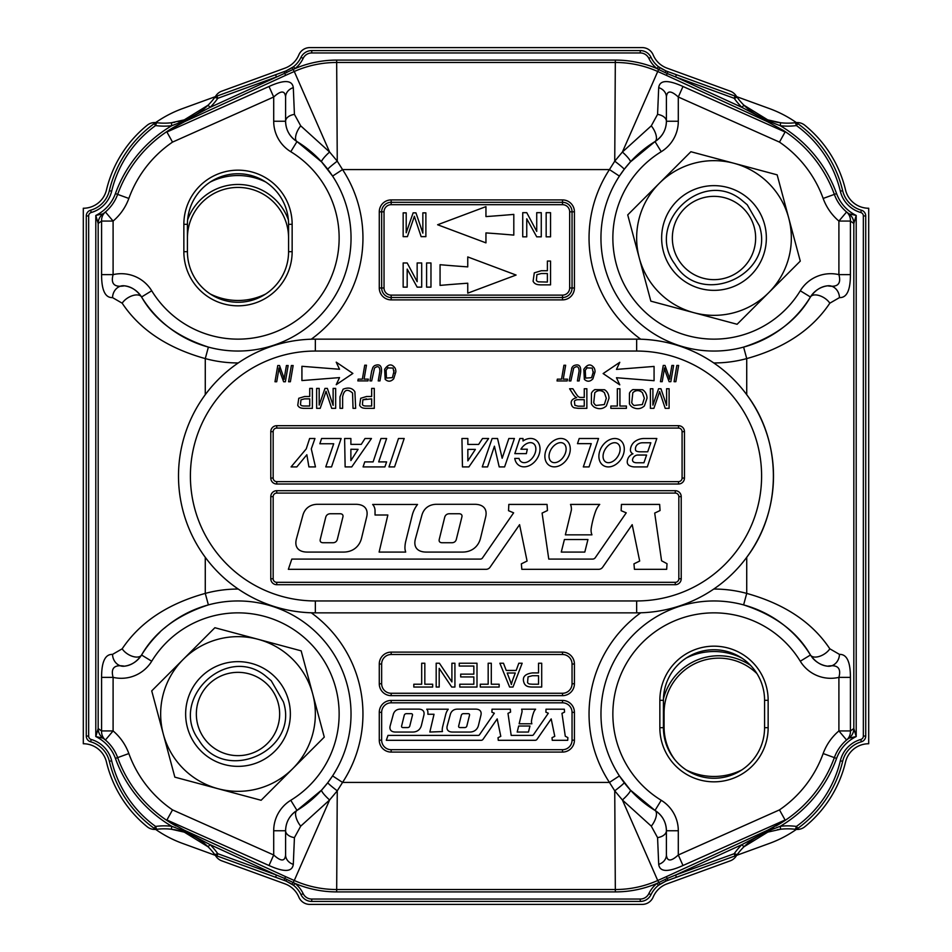 <?xml version="1.0" encoding="UTF-8"?>
<svg xmlns="http://www.w3.org/2000/svg" width="952" height="952" viewBox="0 0 952 952"><rect width="100%" height="100%" fill="white"/><g stroke="black" fill="none" stroke-linecap="round" stroke-linejoin="round"><path stroke-width="1.43" d="M796.348 122.594A116.025 116.025 0 0 0 769.502 108.611L736.705 96.676L769.502 108.611A116.025 116.025 0 0 1 796.348 122.594M215.295 96.676L182.498 108.611A116.025 116.025 0 0 0 155.652 122.594A116.025 116.025 0 0 1 182.498 108.611L215.295 96.676M155.652 829.406A116.025 116.025 0 0 0 182.498 843.389L215.295 855.324L182.498 843.389A116.025 116.025 0 0 1 155.652 829.406M736.705 855.324L769.502 843.389A116.025 116.025 0 0 0 796.348 829.406A116.025 116.025 0 0 1 769.502 843.389L736.705 855.324M288.575 238A50.575 50.575 0 0 0 238 187.425A50.575 50.575 0 0 0 187.425 238A50.575 50.575 0 0 1 238 187.425A50.575 50.575 0 0 1 288.575 238M664.079 727.09L664.079 712.881L664.079 727.09A54.74 54.74 0 0 0 674.873 759.732A54.74 54.74 0 0 1 664.079 727.09L664.079 712.881L664.079 727.09A54.74 54.74 0 0 0 674.873 759.732A54.74 54.74 0 0 1 664.079 727.09L663.425 727.09L664.079 727.09M756.947 673.611A54.74 54.74 0 0 0 664.079 712.881L663.425 712.881L664.079 712.881A54.74 54.74 0 0 1 756.947 673.611A54.74 54.74 0 0 0 664.079 712.881A54.74 54.74 0 0 1 756.947 673.611M797.824 123.641A116.025 116.025 0 0 1 842.651 190.674A26.775 26.775 0 0 0 861.393 210.214L860.751 212.498A29.155 29.155 0 0 1 840.342 191.233A113.645 113.645 0 0 0 796.431 125.569L795.682 123.451A2.38 1.416 -54.4 0 1 797.288 123.26L797.824 123.641L796.431 125.569A65.45 65.45 0 0 1 780.259 125.712L767.586 120.88L741.882 107.35L743.964 105.232A62.475 62.475 0 0 1 736.015 95.676A11.9 11.9 0 0 0 730.22 91.154L666.995 68.127A23.8 23.8 0 0 1 653.167 54.918A11.9 11.9 0 0 0 642.183 47.6L309.817 47.6A11.9 11.9 0 0 0 298.833 54.918A23.8 23.8 0 0 1 285.005 68.127L221.78 91.154A11.9 11.9 0 0 0 215.985 95.676A62.475 62.475 0 0 1 214.771 97.413L214.771 97.413A62.475 62.475 0 0 1 208.036 105.232L210.118 107.35L184.414 120.868L171.741 125.712L171.396 122.749A62.475 62.475 0 0 0 174.692 122.284A62.475 62.475 0 0 1 171.396 122.749L184.283 119.857L208.036 105.232M171.396 122.749A62.475 62.475 0 0 1 156.247 122.653A11.9 11.9 0 0 0 147.239 125.212A119 119 0 0 0 106.457 189.983A23.8 23.8 0 0 1 83.3 208.25L83.3 743.75A23.8 23.8 0 0 1 106.457 762.016A119 119 0 0 0 147.239 826.788A11.9 11.9 0 0 0 156.247 829.347A62.475 62.475 0 0 1 214.771 854.587L215.866 855.515M736.634 854.551A2.38 1.523 70 0 1 735.848 855.634L735.027 855.931L734.218 853.694L737.229 854.587A62.475 62.475 0 0 1 770.942 831.144A62.475 62.475 0 0 0 737.229 854.587A62.475 62.475 0 0 1 743.964 846.768L767.8 832.107L780.604 829.251A62.475 62.475 0 0 0 777.332 829.716A62.475 62.475 0 0 1 795.741 829.347A11.9 11.9 0 0 0 804.761 826.788A119 119 0 0 0 845.543 762.016A23.8 23.8 0 0 1 868.7 743.75L868.7 208.25A23.8 23.8 0 0 1 845.543 189.983A119 119 0 0 0 804.761 125.212A11.9 11.9 0 0 0 795.753 122.653A62.475 62.475 0 0 1 743.964 105.232L767.717 119.857L780.604 122.749L780.259 125.712A130.388 130.388 0 0 1 836.582 193.577L834.345 194.386A41.65 41.65 0 0 0 846.59 211.987L848.946 213.831L856.205 215.45A39.27 39.27 0 0 1 836.582 193.577M714 651.525A62.475 62.475 0 0 0 686.297 657.999A62.475 62.475 0 0 1 741.703 657.999A62.475 62.475 0 0 0 714 651.525M768.145 727.685A54.145 54.145 0 0 1 714 781.83A54.145 54.145 0 0 1 659.855 727.685L663.425 727.685A50.575 50.575 0 0 0 686.297 769.989A62.475 62.475 0 0 0 741.703 769.989A62.475 62.475 0 0 1 686.297 769.989A50.575 50.575 0 0 1 663.425 727.685A50.575 50.575 0 0 0 714 778.26A50.575 50.575 0 0 0 764.575 727.685L764.575 700.315L768.145 700.315L768.145 727.685L764.575 727.685A50.575 50.575 0 0 1 714 778.26A50.575 50.575 0 0 1 663.425 727.685L663.425 700.315A50.575 50.575 0 0 1 714 649.74A50.575 50.575 0 0 1 764.575 700.315M238 300.475A62.475 62.475 0 0 0 265.703 294.001A62.475 62.475 0 0 1 210.297 294.001A62.475 62.475 0 0 0 238 300.475M265.703 182.01A62.475 62.475 0 0 0 210.297 182.01A62.475 62.475 0 0 1 265.703 182.01M215.366 97.449A2.38 1.523 -110 0 1 216.152 96.366L216.973 96.069L217.782 98.306L214.771 97.413A62.475 62.475 0 0 1 181.13 120.833A62.475 62.475 0 0 0 214.771 97.413L214.771 97.413A62.475 62.475 0 0 0 215.985 95.676A11.9 11.9 0 0 1 221.78 91.154L285.005 68.127A23.8 23.8 0 0 0 298.833 54.918A11.9 11.9 0 0 1 309.817 47.6L642.183 47.6A11.9 11.9 0 0 1 653.167 54.918A23.8 23.8 0 0 0 666.995 68.127L730.22 91.154A11.9 11.9 0 0 1 736.015 95.676A62.475 62.475 0 0 0 737.229 97.413L736.134 96.485M216.152 855.634L214.771 854.587A62.475 62.475 0 0 1 215.985 856.324A11.9 11.9 0 0 0 221.78 860.846A11.9 11.9 0 0 1 215.985 856.324A62.475 62.475 0 0 0 214.771 854.587L217.782 853.694L216.973 855.931L216.152 855.634A2.38 1.523 -70 0 1 215.366 854.551M221.78 860.846L285.005 883.872A23.8 23.8 0 0 1 298.833 897.082A11.9 11.9 0 0 0 309.817 904.4L642.183 904.4A11.9 11.9 0 0 0 653.167 897.082A23.8 23.8 0 0 1 666.995 883.872L730.22 860.846A11.9 11.9 0 0 0 736.015 856.324A62.475 62.475 0 0 1 737.229 854.587L737.229 854.587A62.475 62.475 0 0 0 736.015 856.324A11.9 11.9 0 0 1 730.22 860.846L666.995 883.872A23.8 23.8 0 0 0 653.167 897.082A11.9 11.9 0 0 1 642.183 904.4L309.817 904.4A11.9 11.9 0 0 1 298.833 897.082A23.8 23.8 0 0 0 285.005 883.872L221.78 860.846M288.575 251.685A50.575 50.575 0 0 1 238 302.26A50.575 50.575 0 0 1 187.425 251.685L183.855 251.685A54.145 54.145 0 0 0 238 305.83A54.145 54.145 0 0 0 292.145 251.685L292.145 224.315L288.575 224.315L288.575 251.685L292.145 251.685M101.578 677.36L101.578 730.934L98.175 728.554L98.175 223.446A11.9 11.9 0 0 1 103.054 213.831L95.795 215.45A39.27 39.27 0 0 0 115.418 193.577L117.655 194.386A128.008 128.008 0 0 1 168.504 130.507L166.909 132.007L172.526 142.11A116.108 116.108 0 0 0 128.841 198.444A53.55 53.55 0 0 1 113.098 221.066L105.41 211.987A41.65 41.65 0 0 1 103.054 213.831L105.41 211.987A11.9 11.269 49.7 0 0 101.578 221.066L98.175 223.446L95.795 215.45L95.795 736.551L103.054 738.169A41.65 41.65 0 0 1 105.41 740.013L103.054 738.169A11.9 11.9 0 0 1 98.175 728.554L95.795 736.551A39.27 39.27 0 0 1 115.418 758.423L117.655 757.613A41.65 41.65 0 0 0 105.41 740.013A11.9 11.269 -49.7 0 1 101.578 730.934L113.098 730.934L113.098 677.36C110.599 668.114 114.371 664.389 124.403 666.186A11.9 10.282 -97.6 0 1 112.526 654.393C105.22 654.083 101.566 661.735 101.578 677.36L113.098 677.36A35.7 35.7 0 0 0 151.713 661.223L141.562 655.012A11.9 6.426 -148.6 0 1 132.518 656.356A11.9 6.426 -148.6 0 1 122.177 648.812C139.932 622.287 167.635 603.83 205.275 593.405L208.393 604.901C177.143 615.063 154.867 631.771 141.562 655.012C136.838 661.759 131.114 665.484 124.403 666.186A23.8 23.8 0 0 0 141.562 655.012A113.05 113.05 0 0 1 159.876 632.295M650.989 57.334A11.9 11.9 0 0 0 640.256 50.575L311.744 50.575A11.9 11.9 0 0 0 301.01 57.334L303.152 58.369A29.155 29.155 0 0 1 295.025 68.58L210.118 107.35A65.45 65.45 0 0 0 217.782 98.306L276.425 76.957L275.616 74.72L286.028 70.924L293.537 66.711L295.025 68.58A106.505 106.505 0 0 1 336.675 60.095L336.675 62.475L615.325 62.475A104.125 104.125 0 0 1 657.725 71.495L658.606 69.52L656.975 68.58A29.155 29.155 0 0 1 648.847 58.369L650.989 57.334A26.775 26.775 0 0 0 658.463 66.711L665.972 70.924L735.848 96.366A2.38 1.523 110 0 1 736.634 97.449L735.848 96.366M293.299 87.644C292.264 79.98 284.16 79.599 269.011 86.489L273.7 97.009C280.983 90.369 284.957 90.38 285.6 97.056A11.9 10.055 -0 0 1 293.299 87.644L294.43 114.371L300.713 125.843L329.606 152.022L294.275 71.495L285.6 75.363L284.101 71.626M846.59 211.987A41.65 41.65 0 0 0 848.946 213.831A11.9 11.9 0 0 1 853.825 223.446L856.205 215.45L856.205 736.551L853.825 728.554L853.825 223.446L850.422 221.066A11.9 11.269 -49.7 0 0 846.59 211.987L838.902 221.066L838.902 274.64C841.401 283.886 837.629 287.611 827.597 285.814A23.8 23.8 0 0 0 810.438 296.988C815.162 290.241 820.886 286.516 827.597 285.814A11.9 10.282 82.4 0 1 839.474 297.607C846.78 297.916 850.433 290.265 850.422 274.64L838.902 274.64A35.7 35.7 0 0 0 800.287 290.776L810.438 296.988A11.9 6.426 -148.6 0 1 819.482 295.644A11.9 6.426 -148.6 0 1 829.823 303.188C812.068 329.713 784.365 348.17 746.725 358.595L743.607 347.099C774.857 336.937 797.133 320.229 810.438 296.988A113.05 113.05 0 0 1 622.525 304.438A113.05 113.05 0 0 1 619.407 176.096L609.447 169.575L614.742 161.162A11.9 0.738 37.4 0 1 624.203 169.325L619.407 176.096A113.05 113.05 0 0 1 655.012 141.562L630.343 161.971L624.203 169.325M105.41 740.013L113.098 730.934A53.55 53.55 0 0 1 128.841 753.556A116.108 116.108 0 0 0 172.526 809.89L166.909 819.993L168.504 821.493A128.008 128.008 0 0 1 117.655 757.613L128.841 753.556M112.526 654.393L122.177 648.812M122.177 303.188A11.9 6.426 -31.4 0 1 132.518 295.644A11.9 6.426 -31.4 0 1 141.562 296.988A113.05 113.05 0 0 0 208.393 347.099L205.275 358.595C167.457 348.063 139.754 329.594 122.177 303.188L112.526 297.607A11.9 10.282 -82.4 0 1 124.403 285.814C131.078 286.493 136.802 290.217 141.562 296.988C154.712 320.122 176.989 336.829 208.393 347.099A113.05 113.05 0 0 0 332.593 176.096L321.657 161.971L296.988 141.562A113.05 113.05 0 0 1 332.593 176.096L342.553 169.575L337.258 161.162A11.9 0.738 142.6 0 0 327.797 169.325M133.768 289.158A23.8 23.8 0 0 0 124.403 285.814C114.371 287.611 110.599 283.886 113.098 274.64L101.578 274.64C101.566 290.253 105.22 297.905 112.526 297.607M336.675 60.095L615.325 60.095L614.742 161.162L622.394 152.022L651.287 125.843L657.57 114.371L658.701 87.644A11.9 10.055 -0 0 1 666.4 97.056C667.043 90.38 671.017 90.369 678.3 97.009L682.989 86.489L785.091 132.007L783.496 130.507A128.008 128.008 0 0 1 834.345 194.386A128.008 128.008 0 0 0 783.496 130.507L767.252 121.594L666.4 75.363L667.233 73.53L658.606 69.52L659.879 67.77L665.972 70.924L665.341 72.768M829.823 648.812A11.9 6.426 148.6 0 1 819.482 656.356A11.9 6.426 148.6 0 1 810.438 655.012C797.288 631.878 775.011 615.171 743.607 604.901L746.725 593.405C784.543 603.937 812.246 622.406 829.823 648.812L839.474 654.393A11.9 10.282 97.6 0 1 827.597 666.186C837.629 664.389 841.401 668.114 838.902 677.36L850.422 677.36L850.422 730.934L853.825 728.554A11.9 11.9 0 0 1 848.946 738.169L846.59 740.013A11.9 11.269 -130.3 0 0 850.422 730.934L838.902 730.934L846.59 740.013A41.65 41.65 0 0 1 848.946 738.169L856.205 736.551A39.27 39.27 0 0 0 836.582 758.423A130.388 130.388 0 0 1 780.259 826.288A65.45 65.45 0 0 1 796.431 826.431L797.824 828.359L795.824 829.287M839.474 297.607L829.823 303.188M713.774 589.05A124.95 124.95 0 0 1 746.725 593.405L746.725 557.313C782.199 510.724 782.318 441.442 746.725 394.687L746.725 358.595A124.95 124.95 0 0 1 713.774 362.95C691.676 348.039 667.328 340.126 640.732 339.209A124.95 124.95 0 0 1 609.447 169.575L342.553 169.575A124.95 124.95 0 0 1 311.268 339.209M850.422 677.36C850.433 661.747 846.78 654.095 839.474 654.393M658.701 864.356C659.736 872.02 667.84 872.401 682.989 865.511L678.3 854.991C671.017 861.631 667.043 861.619 666.4 854.944A11.9 10.055 180 0 1 658.701 864.356L657.57 837.629L651.287 826.157A11.9 5.248 -58.6 0 0 655.012 810.438L661.223 800.287A101.15 101.15 0 0 1 642.481 642.481A101.15 101.15 0 0 1 800.287 661.223A35.7 35.7 0 0 0 838.902 677.36L838.902 730.934A53.55 53.55 0 0 0 823.159 753.556L834.345 757.613A41.65 41.65 0 0 1 846.59 740.013M128.841 198.444L117.655 194.386A41.65 41.65 0 0 1 105.41 211.987M571.652 368.305L571.938 367.71A5.462 5.462 0 0 1 573.842 365.651C578.947 363.604 581.208 365.842 580.601 372.375L579.137 380.943L577.412 380.943L579.078 371.304C579.006 366.591 577.209 365.52 573.687 368.091L573.378 368.591M371.542 371.697L372.756 367.662A5.462 5.462 0 0 1 374.648 365.616C379.765 363.557 382.014 365.806 381.419 372.339L379.955 380.907L378.23 380.907L379.884 371.268C379.812 366.556 378.015 365.485 374.505 368.055L371.673 380.907L369.959 380.907L371.732 370.685M264.965 675.492L271.237 680.763L283.399 701.838C299.523 750.676 225.005 784.412 198.92 740.12C168.635 700.029 225.469 644.326 264.965 675.492M261.895 679.883A41.65 41.65 0 0 1 255.6 751.747A41.65 41.65 0 0 1 196.505 710.37A41.65 41.65 0 0 1 261.895 679.883M737.883 203.883A41.65 41.65 0 0 1 731.6 275.747A41.65 41.65 0 0 1 672.505 234.37A41.65 41.65 0 0 1 737.883 203.883M288.575 700.446A52.36 52.36 0 0 0 200.979 676.979A52.36 52.36 0 0 0 224.446 764.575A52.36 52.36 0 0 0 288.575 700.446M312.72 693.984L301.153 650.847L258.016 639.28A77.35 77.35 0 0 0 183.308 659.308L151.725 690.878L163.292 734.016A77.35 77.35 0 0 0 292.692 768.692A77.35 77.35 0 0 0 258.016 639.28L214.878 627.725L183.308 659.308A77.35 77.35 0 0 0 163.292 734.016L174.847 777.153L261.122 800.275L324.275 737.122L312.72 693.984M759.398 225.838C775.523 274.676 700.993 308.412 674.92 264.12C644.635 224.029 701.469 168.337 740.953 199.504L747.237 204.763L759.398 225.838M764.575 224.446A52.36 52.36 0 0 0 676.979 200.979A52.36 52.36 0 0 0 700.446 288.575A52.36 52.36 0 0 0 764.575 224.446M788.708 217.984L777.153 174.847L734.016 163.292A77.35 77.35 0 0 0 659.308 183.308L627.725 214.89L639.28 258.028A77.35 77.35 0 0 0 768.692 292.692A77.35 77.35 0 0 0 734.016 163.292L690.878 151.725L659.308 183.308A77.35 77.35 0 0 0 639.28 258.028L650.847 301.153L737.11 324.275L800.275 261.122L788.708 217.984M312.375 388.404L312.375 408.348L304.854 408.348A18.552 18.552 0 0 1 301.82 408.158A6.033 6.033 0 0 1 299.356 407.23A4.915 4.915 0 0 1 297.75 405.302L298.773 398.281L304.616 396.508L309.733 396.508L309.733 388.404L312.375 388.404M304.58 398.864L300.951 399.816L300.499 404.636A2.963 2.963 0 0 0 302.177 405.814A11.495 11.495 0 0 0 304.64 406.004L309.733 406.004L309.733 398.864L304.58 398.864M359.678 405.302L360.689 398.281L366.544 396.508L371.661 396.508L371.661 388.404L374.291 388.404L374.291 408.348L366.77 408.348A18.552 18.552 0 0 1 363.735 408.158A6.033 6.033 0 0 1 361.272 407.23A4.915 4.915 0 0 1 359.678 405.302M366.556 406.004L371.661 406.004L371.661 398.864L362.867 399.816L362.426 404.636A2.963 2.963 0 0 0 364.092 405.814A11.495 11.495 0 0 0 366.556 406.004M352.549 393.009C347.325 388.475 344.017 389.749 342.625 396.841L342.625 408.348L339.983 408.348L339.983 396.829L343.125 389.178C348.527 387.119 352.466 388 354.906 391.831L355.667 408.348L353.037 408.348L352.549 393.009M326.024 391.272A136.172 136.172 0 0 1 324.965 394.473L320.193 408.348L316.635 408.348L316.635 388.404L319.182 388.404L319.182 405.1L324.977 388.404L327.357 388.404L333.129 405.385L333.129 388.404L335.663 388.404L335.663 408.348L331.701 408.348L326.976 394.223A155.224 155.224 0 0 1 326.024 391.272M284.208 379.277A42.304 42.304 0 0 1 284.731 375.397L286.421 365.532L288.147 365.532L285.374 381.752L283.636 381.752L281.399 375.671A96.176 96.176 0 0 1 279.829 371.161A49.421 49.421 0 0 1 278.972 367.984A95.176 95.176 0 0 1 278.353 372.22L276.711 381.752L274.985 381.752L277.77 365.532L279.519 365.532L282.839 374.909A59.524 59.524 0 0 1 284.208 379.277M291.371 365.532L293.145 365.532L290.372 381.752L288.587 381.752L291.371 365.532M352.871 373.434L336.223 362.165L339.531 369.269L301.927 366.294L301.927 380.574L339.531 377.599L336.223 384.691L352.871 373.434M364.735 365.211L366.46 365.211L364.08 379.122L368.305 379.122L367.996 380.907L357.869 380.907L358.166 379.122L362.367 379.122L364.735 365.211M395.865 371.792L393.712 378.789C390.879 381.776 388.035 381.954 385.167 379.312L384.632 369.305C388.309 363.914 391.796 363.521 395.104 368.138A8.461 8.461 0 0 1 395.865 371.792M394.092 373.125L393.033 368.043L387.583 367.936M671.898 365.449L673.623 365.449L670.851 381.681L669.113 381.681L666.876 375.6A96.176 96.176 0 0 1 665.317 371.09A49.421 49.421 0 0 1 664.448 367.912A95.176 95.176 0 0 1 663.83 372.137L662.199 381.681L660.462 381.681L663.246 365.449L665.008 365.449L668.316 374.826A59.524 59.524 0 0 1 669.684 379.205A42.304 42.304 0 0 1 670.208 375.314L671.898 365.449M388.023 367.543L386.107 370.268L386.429 378.063L392.391 377.647L394.128 370.804M676.848 365.449L678.633 365.449L675.849 381.681L674.076 381.681L676.848 365.449M654.072 366.425L654.072 380.705L616.468 377.73L619.776 384.834L603.128 373.565L619.776 362.307L616.468 369.4L654.072 366.425M593.286 373.16L592.215 368.079L586.837 367.912M587.217 367.579L585.29 370.304L585.623 378.099L591.573 377.682L593.358 371.72M592.894 378.825C590.062 381.812 587.217 381.99 584.361 379.348L583.814 369.34C587.503 363.95 590.99 363.557 594.286 368.174A8.461 8.461 0 0 1 595.048 371.827L592.894 378.825M573.687 368.091L570.867 380.943L569.153 380.943L571.938 367.71M563.929 365.259L565.655 365.259L563.263 379.158L567.487 379.158L567.178 380.943L557.051 380.943L557.348 379.158L561.549 379.158L563.929 365.259M578.173 408.337L574.187 407.801A4.355 4.355 0 0 1 572.009 405.945C570.01 401.732 571.581 398.971 576.71 397.65A6.64 6.64 0 0 1 575.151 396.675A13.364 13.364 0 0 1 572.997 394.068L569.582 388.737L572.842 388.737L575.448 392.819A38.996 38.996 0 0 0 577.305 395.508A5.843 5.843 0 0 0 578.626 396.817A3.963 3.963 0 0 0 579.816 397.341A8.401 8.401 0 0 0 581.255 397.436L584.266 397.436L584.266 388.737L586.86 388.737L586.86 408.337L578.173 408.337M604.556 389.737A8.663 8.663 0 0 1 607.864 393.39A11.043 11.043 0 0 1 608.982 398.281L606.365 405.921C603.009 409.015 599.117 409.503 594.702 407.385A8.532 8.532 0 0 1 591.382 403.767L591.442 393.176A8.259 8.259 0 0 1 594.845 389.618L604.556 389.737M596.083 405.469L604.318 404.564L606.305 398.245L604.401 392.652C601.164 389.927 597.963 389.939 594.81 392.676L593.727 402.696A6.224 6.224 0 0 0 596.083 405.469M647.003 398.281L644.385 405.921C641.029 409.015 637.138 409.503 632.723 407.385A8.532 8.532 0 0 1 629.403 403.767L629.462 393.176A8.259 8.259 0 0 1 632.866 389.618L642.576 389.737A8.663 8.663 0 0 1 645.884 393.39A11.043 11.043 0 0 1 647.003 398.281M642.338 404.564L644.326 398.245L642.422 392.652C639.185 389.927 635.984 389.939 632.83 392.676L631.735 402.696A6.224 6.224 0 0 0 634.103 405.469L642.338 404.564M666.602 388.737L669.101 388.737L669.101 408.337L665.198 408.337L660.557 394.461A152.522 152.522 0 0 1 659.629 391.558A133.804 133.804 0 0 1 658.582 394.699L653.893 408.337L650.394 408.337L650.394 388.737L652.905 388.737L652.905 405.135L658.594 388.737L660.938 388.737L666.602 405.421L666.602 388.737M562.525 295.12A7.14 7.14 0 0 0 569.665 287.98L569.665 211.82A7.14 7.14 0 0 0 562.525 204.68L391.177 204.68L391.177 202.3A9.52 9.52 0 0 0 381.657 211.82L384.037 211.82L384.037 287.98A7.14 7.14 0 0 0 391.177 295.12L562.525 295.12L562.525 297.5A9.52 9.52 0 0 0 572.045 287.98L574.425 287.98L574.425 211.82A11.9 11.9 0 0 0 562.525 199.92L562.525 202.3L391.177 202.3L391.177 199.92A11.9 11.9 0 0 0 379.277 211.82L381.657 211.82L381.657 287.98A9.52 9.52 0 0 0 391.177 297.5L391.177 295.12M541.236 273.545L547.388 273.545L547.388 282.054L538.368 281.84A3.534 3.534 0 0 1 536.369 280.435L536.904 274.676L541.236 273.545M425.877 236.655L425.877 212.855L422.843 212.855L422.843 233.121L415.953 212.855L413.12 212.855L406.207 232.776L406.207 212.855L403.16 212.855L403.16 236.655L407.408 236.655L413.097 220.09A162.506 162.506 0 0 0 414.37 216.282A185.235 185.235 0 0 0 415.5 219.805L421.141 236.655L425.877 236.655M485.948 242.867L485.948 232.919A1449.622 1449.622 0 0 1 513.806 235.108L513.806 214.39A1449.622 1449.622 0 0 1 485.948 216.58L485.948 206.632L437.623 224.755L485.948 242.867M546.162 236.834L550.542 236.834L550.542 212.677L546.162 212.677L546.162 236.834M273.164 431.649A3.57 3.57 0 0 1 276.735 428.079L678.514 428.079A3.57 3.57 0 0 1 682.084 431.649L682.084 478.059A3.57 3.57 0 0 1 678.514 481.629L276.735 481.629A3.57 3.57 0 0 1 273.164 478.059L273.164 431.649L270.784 431.649A5.95 5.95 0 0 1 276.735 425.699L678.514 425.699A5.95 5.95 0 0 1 684.464 431.649L684.464 478.059A5.95 5.95 0 0 1 678.514 484.009L276.735 484.009A5.95 5.95 0 0 1 270.784 478.059L270.784 431.649M522.731 236.834L522.731 212.677L526.753 212.677L536.726 231.384L536.726 212.677L541.271 212.677L541.271 236.834L536.726 236.834L526.753 218.793L526.753 236.834L522.731 236.834M426.603 287.135L430.97 287.135L430.97 262.966L426.603 262.966L426.603 287.135M421.7 287.135L417.154 287.135L407.182 269.095L407.182 287.135L403.16 287.135L403.16 262.966L407.182 262.966L417.154 281.685L417.154 262.966L421.7 262.966L421.7 287.135M440.062 264.704L440.062 285.398A1449.622 1449.622 0 0 1 467.753 283.22L467.753 293.168L516.079 275.045L467.753 256.933L467.753 266.881A1449.622 1449.622 0 0 1 440.062 264.704M537.939 284.636A22.134 22.134 0 0 0 541.557 284.862L550.542 284.862L550.542 261.062L547.388 261.062L547.388 270.737L541.283 270.737L534.298 272.843L533.096 281.221A5.867 5.867 0 0 0 535 283.517A7.199 7.199 0 0 0 537.939 284.636M391.177 299.88L562.525 299.88L562.525 297.5L391.177 297.5L391.177 299.88A11.9 11.9 0 0 1 379.277 287.98L384.037 287.98M605.579 461.887A10.972 7.259 123.2 0 0 619.847 451.557A10.972 7.259 123.2 0 0 609.339 444.679A10.972 7.259 123.2 0 0 605.579 461.887M551.565 461.827A10.972 7.259 123.2 0 0 565.845 451.51A10.972 7.259 123.2 0 0 555.325 444.62A10.972 7.259 123.2 0 0 551.565 461.827M523.005 440.966A15.22 11.46 -56.8 0 1 539.51 445.322A15.22 11.46 -56.8 0 1 530.097 465.254A15.22 11.46 -56.8 0 1 514.77 458.4L519.018 458.4A10.972 7.259 -56.8 0 0 530.978 459.518A10.972 7.259 -56.8 0 0 534.143 444.144A10.972 7.259 -56.8 0 0 520.911 449.213L527.313 449.213L526.361 453.64L514.83 453.64L519.851 438.503L523.005 438.503L523.005 440.966M497.551 438.503L492.125 438.503L482.271 466.908L487.567 466.908L494.421 446.19L499.205 466.908L504.584 466.908L514.401 438.503L508.844 438.503L502.156 458.269L497.551 438.503M589.038 466.908L583.314 466.908L591.251 443.644L577.483 443.644L579.209 438.503L598.534 438.503L589.038 466.908M462.458 466.908L461.946 438.503L467.848 438.503L467.848 444.453L478.618 444.453L482.521 438.503L488.602 438.503L468.896 466.908L462.458 466.908M678.514 425.699L678.514 428.079A3.57 3.57 0 0 1 682.084 431.649L684.464 431.649M629.451 465.647A11.245 11.245 0 0 0 634.615 466.908L647.312 466.908L656.809 438.503L644.159 438.503A15.851 15.851 0 0 0 635.543 441.05A11.293 11.293 0 0 0 630.414 449.677A4.141 4.141 0 0 0 632.949 453.807A8.782 8.782 0 0 0 627.249 462.029A4.07 4.07 0 0 0 629.451 465.647M320.265 539.379L325.691 517.376A11.579 7.009 48.8 0 1 330.487 513.747L340.007 513.747A7.307 3.808 147.2 0 1 342.91 516.936L337.341 539.32A11.483 6.771 -131.2 0 1 332.783 542.747L323.24 542.747A11.222 4.712 -34.9 0 1 320.265 539.379M439.253 539.379L444.679 517.376A11.579 7.009 48.8 0 1 449.475 513.747L458.995 513.747A7.307 3.808 147.2 0 1 461.898 516.936L456.329 539.32A11.483 6.771 -131.2 0 1 451.772 542.747L442.216 542.747A11.222 4.712 -34.9 0 1 439.253 539.379M372.648 504.453L417.547 504.453A29.072 29.072 0 0 0 412.204 515.365L405.79 541.129A28.381 28.381 0 0 0 404.945 547.59A12.138 12.138 0 0 0 405.409 551.101L405.695 552.077L379.122 552.077L387.857 515.008L375.04 515.008L375.04 510.665A9.246 9.246 0 0 0 372.648 504.453M681.216 578.756L678.836 578.756A3.57 3.57 0 0 1 675.265 582.327A3.57 3.57 0 0 0 678.836 578.756L678.836 496.647A3.57 3.57 0 0 0 675.265 493.077L276.735 493.077A3.57 3.57 0 0 0 273.164 496.647L273.164 578.756A3.57 3.57 0 0 0 276.735 582.327L675.265 582.327L675.265 584.707A5.95 5.95 0 0 0 681.216 578.756L681.216 496.647A5.95 5.95 0 0 0 675.265 490.697L276.735 490.697L276.735 493.077M599.736 504.417A20.242 20.242 0 0 0 595.666 511.129A92.677 92.677 0 0 0 591.216 528.336A12.388 12.388 0 0 0 591.942 534.846L565.369 534.846L571.367 510.141A12.376 12.376 0 0 0 570.522 504.417L599.736 504.417M366.663 517.019A38.984 17.136 144.5 0 0 355.643 504.298L317.694 504.298A34.32 21.444 50.4 0 0 302.855 515.353L296.453 538.796A38.52 17.053 -35.5 0 0 307.329 552.077L343.493 552.077A33.391 23.574 -129.6 0 0 361.582 538.023L366.663 517.019M524.266 683.405C521.779 677.443 524.516 673.957 532.454 672.909L538.546 672.909L538.546 663.235L541.7 663.235L541.7 687.035L532.727 687.035A21.801 21.801 0 0 1 529.11 686.797A7.069 7.069 0 0 1 526.17 685.69A5.855 5.855 0 0 1 524.266 683.405M532.465 684.226L538.546 684.226L538.546 675.718L532.394 675.718L528.062 676.848L527.539 682.608A3.534 3.534 0 0 0 529.526 684.012L532.465 684.226M511.379 684.524A32.594 32.594 0 0 1 512.664 679.99L515.282 673.004L507.214 673.004L509.689 679.597A54.978 54.978 0 0 1 511.379 684.524M506.238 670.446L516.186 670.446L518.804 663.235L522.16 663.235L513.009 687.035L509.606 687.035L499.871 663.235L503.465 663.235L506.238 670.446M480.284 684.226L488.174 684.226L488.174 663.235L491.303 663.235L491.303 684.226L499.145 684.226L499.145 687.035L480.284 687.035L480.284 684.226M460.685 676.932L460.685 674.147L473.846 674.147L473.846 666.043L459.245 666.043L459.245 663.235L477 663.235L477 687.035L459.792 687.035L459.792 684.226L473.846 684.226L473.846 676.932L460.685 676.932M439.193 687.035L436.183 687.035L436.183 663.235L439.407 663.235L451.902 681.929L451.902 663.235L454.925 663.235L454.925 687.035L451.7 687.035L439.193 668.352L439.193 687.035M413.811 684.226L421.688 684.226L421.688 663.235L424.83 663.235L424.83 684.226L432.672 684.226L432.672 687.035L413.811 687.035L413.811 684.226M562.525 693.27A9.52 9.52 0 0 0 572.045 683.75L572.045 664.02A9.52 9.52 0 0 0 562.525 654.5L391.177 654.5A9.52 9.52 0 0 0 381.657 664.02L381.657 683.75A9.52 9.52 0 0 0 391.177 693.27L562.525 693.27L562.525 695.65A11.9 11.9 0 0 0 574.425 683.75L574.425 664.02A11.9 11.9 0 0 0 562.525 652.12L391.177 652.12A11.9 11.9 0 0 0 379.277 664.02L379.277 683.75A11.9 11.9 0 0 0 391.177 695.65L562.525 695.65M391.177 702.814A9.52 9.52 0 0 0 381.657 712.334L381.657 740.18A9.52 9.52 0 0 0 391.177 749.7L562.525 749.7A9.52 9.52 0 0 0 572.045 740.18L572.045 712.334A9.52 9.52 0 0 0 562.525 702.814L391.177 702.814L391.177 700.434A11.9 11.9 0 0 0 379.277 712.334L379.277 740.18A11.9 11.9 0 0 0 391.177 752.08L562.525 752.08A11.9 11.9 0 0 0 574.425 740.18L574.425 712.334A11.9 11.9 0 0 0 562.525 700.434L391.177 700.434M411.097 713.667L406.528 713.667A5.557 3.356 48.8 0 0 404.219 715.404L401.625 725.948A5.379 2.261 -34.9 0 0 403.053 727.566L407.623 727.566A5.51 3.249 -131.2 0 0 409.812 725.924L412.478 715.19A3.499 1.833 147.2 0 0 411.097 713.667M423.866 715.226A18.695 8.223 144.5 0 0 418.582 709.133L400.399 709.133A16.458 10.282 50.4 0 0 393.283 714.44L390.213 725.674A18.469 8.175 -35.5 0 0 395.425 732.04L412.763 732.04A16.005 11.305 -129.6 0 0 421.438 725.305L423.866 715.226M457.448 709.133A16.458 10.282 50.4 0 0 450.332 714.44L447.262 725.674A18.469 8.175 -35.5 0 0 452.474 732.04L469.812 732.04A16.005 11.305 -129.6 0 0 478.487 725.305L480.927 715.226A18.695 8.223 144.5 0 0 475.631 709.133L457.448 709.133M460.102 727.566A5.379 2.261 -34.9 0 1 458.674 725.948L461.28 715.404A5.557 3.356 48.8 0 1 463.576 713.667L468.146 713.667A3.499 1.833 147.2 0 1 469.526 715.19L466.861 725.924A5.51 3.249 -131.2 0 1 464.683 727.566L460.102 727.566M518.685 726.019L517.186 732.04L528.467 732.04L529.966 726.019L518.685 726.019M636.65 339.15A136.85 136.85 0 0 1 773.5 476A136.85 136.85 0 0 1 636.65 612.85L315.35 612.85A136.85 136.85 0 0 1 178.5 476A136.85 136.85 0 0 1 315.35 339.15L636.65 339.15L636.65 351.05A124.95 124.95 0 0 1 761.6 476A124.95 124.95 0 0 1 636.65 600.95L315.35 600.95A124.95 124.95 0 0 1 190.4 476A124.95 124.95 0 0 1 315.35 351.05L636.65 351.05M292.145 224.315A54.145 54.145 0 0 0 238 170.17A54.145 54.145 0 0 0 183.855 224.315L187.425 224.315L187.425 251.685M154.176 123.641A116.025 116.025 0 0 0 109.349 190.674L111.658 191.233A113.645 113.645 0 0 1 155.569 125.569L154.176 123.641L154.712 123.26A2.38 1.416 54.4 0 1 156.318 123.451L156.794 122.725L156.176 122.713M117.655 194.386A128.008 128.008 0 0 1 184.748 121.594L168.504 130.507M216.973 96.069L275.616 74.72M115.418 758.423A130.388 130.388 0 0 0 171.741 826.288L184.414 831.132L210.118 844.65L208.036 846.768L184.283 832.143L171.396 829.251L171.741 826.288A65.45 65.45 0 0 0 155.569 826.431L156.318 828.549A2.38 1.416 125.6 0 1 154.712 828.74L154.176 828.359L155.569 826.431A113.645 113.645 0 0 1 111.658 760.767A29.155 29.155 0 0 0 91.249 739.502L90.607 741.787A5.95 5.95 0 0 1 86.275 736.063L86.275 215.937A5.95 5.95 0 0 1 90.607 210.214L91.249 212.498A29.155 29.155 0 0 0 111.658 191.233M861.393 210.214A5.95 5.95 0 0 1 865.725 215.937L865.725 736.063A5.95 5.95 0 0 1 861.393 741.787A26.775 26.775 0 0 0 842.651 761.326A116.025 116.025 0 0 1 797.824 828.359M285.6 75.363L184.748 121.594L184.283 119.857L178.06 121.618M676.384 74.72L675.575 76.957L667.233 73.53L667.899 71.626M651.287 826.157L622.394 799.977L657.725 880.505L666.4 876.637L667.233 878.47L675.575 875.043L676.384 877.28L665.972 881.076L658.463 885.289A26.775 26.775 0 0 0 650.989 894.666A11.9 11.9 0 0 1 640.256 901.425L311.744 901.425A11.9 11.9 0 0 1 301.01 894.666A26.775 26.775 0 0 0 293.537 885.289L286.028 881.076L216.973 855.931M650.989 894.666L648.847 893.63A29.155 29.155 0 0 1 656.975 883.42L667.233 878.47L667.899 880.374M743.964 846.768L741.882 844.65L767.669 831.084L780.259 826.288L780.604 829.251M736.634 97.449L734.218 98.306A65.45 65.45 0 0 0 741.882 107.35L675.575 76.957L734.218 98.306L735.027 96.069M285.6 854.944C284.957 861.619 280.983 861.631 273.7 854.991L269.011 865.511C284.208 872.401 292.3 872.02 293.299 864.356A11.9 10.055 180 0 1 285.6 854.944L285.6 830.751C285.767 822.183 289.551 815.424 296.988 810.438L321.657 790.029L327.797 782.675A11.9 0.738 37.4 0 0 337.258 790.838L336.675 891.905L615.325 891.905A106.505 106.505 0 0 0 656.975 883.42L658.463 885.289M658.463 66.711L656.975 68.58A106.505 106.505 0 0 0 615.325 60.095M194.16 836.475L184.283 832.143L184.748 830.406L285.6 876.637L284.767 878.47L295.025 883.42L293.537 885.289M301.01 57.334A26.775 26.775 0 0 1 293.537 66.711M284.101 880.374L284.767 878.47L276.425 875.043L217.782 853.694A65.45 65.45 0 0 0 210.118 844.65L276.425 875.043L275.616 877.28M154.176 828.359A116.025 116.025 0 0 1 109.349 761.326A26.775 26.775 0 0 0 90.607 741.787M109.349 190.674A26.775 26.775 0 0 1 90.607 210.214M156.318 828.549L156.794 829.275A62.475 62.475 0 0 0 156.247 829.347A11.9 11.9 0 0 1 147.239 826.788A119 119 0 0 1 106.457 762.016A23.8 23.8 0 0 0 83.3 743.75L83.3 208.25A23.8 23.8 0 0 0 106.457 189.983A119 119 0 0 1 147.239 125.212A11.9 11.9 0 0 1 156.247 122.653A62.475 62.475 0 0 0 156.794 122.725L154.712 123.26M176.025 826.003A128.008 128.008 0 0 1 117.655 757.613M154.712 828.74L156.794 829.275M797.288 828.74A2.38 1.416 -125.6 0 1 795.682 828.549L796.431 826.431A113.645 113.645 0 0 0 840.342 760.767L842.651 761.326M795.682 828.549L795.206 829.275A62.475 62.475 0 0 1 795.741 829.347A11.9 11.9 0 0 0 804.761 826.788A119 119 0 0 0 845.543 762.016A23.8 23.8 0 0 1 868.7 743.75L868.7 208.25A23.8 23.8 0 0 1 845.543 189.983A119 119 0 0 0 804.761 125.212A11.9 11.9 0 0 0 795.753 122.653A62.475 62.475 0 0 1 795.206 122.725L795.682 123.451M661.223 800.287A35.7 35.7 0 0 1 678.3 830.751L678.3 854.991L779.474 809.89L785.091 819.993L783.496 821.493A128.008 128.008 0 0 0 834.345 757.613A128.008 128.008 0 0 1 775.916 826.027M773.809 827.169A128.008 128.008 0 0 1 771.786 828.216M769.537 829.323A128.008 128.008 0 0 1 767.336 830.358L767.8 832.107M797.288 123.26L795.206 122.725M115.418 193.577A130.388 130.388 0 0 1 171.741 125.712A65.45 65.45 0 0 1 155.569 125.569L156.318 123.451M735.027 855.931L676.384 877.28M286.659 72.768L286.028 70.924L292.121 67.77L294.275 71.495A104.125 104.125 0 0 1 336.675 62.475L337.258 161.162L329.606 152.022A11.9 2.023 137.7 0 0 321.657 161.971M617.336 388.737L619.931 388.737L619.931 406.028L626.392 406.028L626.392 408.337L610.851 408.337L610.851 406.028L617.336 406.028L617.336 388.737M549.233 465.385A15.22 11.46 123.2 0 0 570.046 451.724A15.22 11.46 123.2 0 0 553.457 440.847A15.22 11.46 123.2 0 0 549.233 465.385M371.458 438.503L351.752 466.908L345.136 466.908L344.612 438.503L350.883 438.503L350.883 444.37L361.26 444.37L365.009 438.503L371.458 438.503M350.883 449.249L358.083 449.344L350.883 460.601L350.883 449.249M578.054 406.171L584.266 406.171L584.266 399.685L578.685 399.685A8.389 8.389 0 0 0 575.912 400.054A2.963 2.963 0 0 0 574.389 401.232L574.877 405.278L578.054 406.171M366.496 398.864L362.867 399.816M187.425 224.315A50.575 50.575 0 0 1 238 173.74A50.575 50.575 0 0 1 288.575 224.315M569.665 211.82L572.045 211.82A9.52 9.52 0 0 0 562.525 202.3L562.525 204.68M574.425 211.82L572.045 211.82L572.045 287.98L569.665 287.98M675.265 490.697L675.265 493.077A3.57 3.57 0 0 1 678.836 496.647L681.216 496.647M642.493 442.775L650.823 442.775L647.705 451.807L639.839 451.807A8.925 8.925 0 0 1 636.543 451.165A1.642 1.642 0 0 1 635.531 449.951A5.736 5.736 0 0 1 638.209 443.965A8.294 8.294 0 0 1 642.493 442.775M633.984 462.232A2.439 2.439 0 0 1 632.568 459.507A5.641 5.641 0 0 1 637.364 455.044L646.587 455.044L643.921 462.767L636.543 462.767A6.402 6.402 0 0 1 633.984 462.232M467.848 460.863L467.848 449.403L475.369 449.403L467.848 460.863M603.247 465.445A15.22 11.46 123.2 0 0 624.06 451.772A15.22 11.46 123.2 0 0 607.459 440.907A15.22 11.46 123.2 0 0 603.247 465.445M404.183 438.503L394.556 466.908L388.975 466.908L398.483 438.503L404.183 438.503M386.619 438.503L378.694 461.898L386.619 461.898L384.882 466.908L363.093 466.908L364.747 461.898L373.113 461.898L380.955 438.503L386.619 438.503M341.125 438.503L331.534 466.908L325.774 466.908L333.712 443.763L319.848 443.763L321.597 438.503L341.125 438.503M314.945 438.503L311.292 448.904L315.469 466.908L308.912 466.908L306.841 454.747L296.822 466.908L291.062 466.908L306.235 448.904L309.626 438.503L314.945 438.503M660.057 510.534L654.702 513.08L661.569 560.776L667.019 563.691L666.674 569.32L634.437 569.32L633.961 563.846L639.684 561.049L632.188 524.671L602.652 567.225A4.867 4.867 0 0 1 598.665 569.32L521.827 569.32L521.351 563.846L527.075 561.049L519.578 524.671L490.054 567.225A4.867 4.867 0 0 1 486.055 569.32L288.361 569.32L291.812 559.086L480.332 559.086A2.618 2.618 0 0 0 482.485 557.955L513.628 512.83L508.535 510.688L508.82 504.417L547.043 504.417L547.459 510.534L542.093 513.08L548.768 559.086L592.608 559.086A3.249 3.249 0 0 0 595.286 557.682L626.237 512.83L621.144 510.688L621.418 504.417L659.653 504.417L660.057 510.534M584.802 552.077L587.943 539.51L564.417 539.51L561.275 552.077L584.802 552.077M462.482 552.077A33.391 23.574 -129.6 0 0 480.57 538.023L485.651 517.019A38.984 17.136 144.5 0 0 474.632 504.298L436.682 504.298A34.32 21.444 50.4 0 0 421.843 515.353L415.441 538.796A38.52 17.053 -35.5 0 0 426.317 552.077L462.482 552.077M445.714 714.44A13.935 13.935 0 0 1 448.261 709.204L426.746 709.204A4.427 4.427 0 0 1 427.888 712.179L427.888 714.262L434.029 714.262L429.84 732.04L442.454 731.576A5.819 5.819 0 0 1 442.228 729.886A13.614 13.614 0 0 1 442.632 726.793L445.714 714.44M535.619 709.192L521.613 709.192A5.938 5.938 0 0 1 522.017 711.929L519.149 723.782L531.882 723.782A5.938 5.938 0 0 1 531.537 720.652A44.435 44.435 0 0 1 533.667 712.405A9.71 9.71 0 0 1 535.619 709.192M554.778 736.336L551.184 718.903L537.023 739.311A2.332 2.332 0 0 1 535.107 740.311L498.265 740.311L498.039 737.681L500.788 736.336L497.194 718.903L483.033 739.311A2.332 2.332 0 0 1 481.117 740.311L386.322 740.311L387.988 735.396L478.38 735.396A1.25 1.25 0 0 0 479.403 734.861L494.338 713.226L491.898 712.191L492.029 709.192L510.355 709.192L510.558 712.12L507.987 713.346L511.188 735.396L532.204 735.396A1.559 1.559 0 0 0 533.489 734.73L548.328 713.226L545.889 712.191L546.02 709.192L564.346 709.192L564.548 712.12L561.977 713.346L565.274 736.217L567.88 737.61L567.713 740.311L552.255 740.311L552.029 737.681L554.778 736.336M205.275 557.313L205.275 593.405A124.95 124.95 0 0 1 238.226 589.05C260.324 603.961 284.672 611.874 311.268 612.791A124.95 124.95 0 0 1 342.553 782.425L337.258 790.838L329.606 799.977L300.713 826.157L294.43 837.629L293.299 864.356M657.57 114.371A11.9 7.128 -0 0 1 666.4 121.249C666.233 129.817 662.449 136.576 655.012 141.562A23.8 23.8 0 0 0 666.4 121.249L678.3 121.249L678.3 97.009L779.474 142.11L785.091 132.007M666.4 97.056L666.4 121.249M651.287 125.843A11.9 5.248 58.6 0 1 655.012 141.562L661.223 151.713A35.7 35.7 0 0 0 678.3 121.249M682.989 86.489C667.792 79.599 659.7 79.98 658.701 87.644M666.4 75.363L657.725 71.495L622.394 152.022A11.9 2.023 42.3 0 1 630.343 161.971M134.982 289.955A23.8 23.8 0 0 1 141.562 296.988L151.713 290.776A35.7 35.7 0 0 0 113.098 274.64L113.098 221.066L101.578 221.066L101.578 274.64M300.713 125.843A11.9 5.248 121.4 0 0 296.988 141.562A23.8 23.8 0 0 1 285.6 121.249L285.6 97.056M294.43 114.371A11.9 7.128 180 0 0 285.6 121.249L273.7 121.249L273.7 97.009L172.526 142.11M151.713 290.776A101.15 101.15 0 0 0 309.519 309.519A101.15 101.15 0 0 0 290.776 151.713L296.988 141.562C289.598 136.648 285.802 129.877 285.6 121.249M151.713 661.223A101.15 101.15 0 0 1 309.519 642.481A101.15 101.15 0 0 1 290.776 800.287L296.988 810.438A113.05 113.05 0 0 0 208.393 604.901A113.05 113.05 0 0 0 164.446 628.153M327.797 782.675L332.593 775.904L342.553 782.425L609.447 782.425L619.407 775.904L630.343 790.029L655.012 810.438A113.05 113.05 0 0 1 743.607 604.901A113.05 113.05 0 0 1 810.438 655.012L800.287 661.223M300.713 826.157A11.9 5.248 58.6 0 1 296.988 810.438A23.8 23.8 0 0 0 290.193 816.697M288.563 819.244A23.8 23.8 0 0 0 286.35 824.837M321.657 790.029A11.9 2.023 42.3 0 0 329.606 799.977L294.275 880.505A104.125 104.125 0 0 0 336.675 889.525L615.325 889.525L614.742 790.838A11.9 0.738 -37.4 0 0 624.203 782.675M172.526 809.89L273.7 854.991L273.7 830.751L285.6 830.751A11.9 7.128 0 0 0 294.43 837.629M818.232 662.842A23.8 23.8 0 0 0 827.597 666.186C820.922 665.507 815.198 661.783 810.438 655.012M817.018 662.045A23.8 23.8 0 0 1 812.127 657.416M630.343 790.029A11.9 2.023 -42.3 0 1 622.394 799.977L614.742 790.838L609.447 782.425A124.95 124.95 0 0 1 640.732 612.791M657.57 837.629A11.9 7.128 0 0 0 666.4 830.751C666.198 822.123 662.402 815.352 655.012 810.438A23.8 23.8 0 0 1 666.4 830.751L666.4 854.944M666.4 876.637L767.336 830.358L783.496 821.493M665.341 879.231L665.972 881.076L659.879 884.229L657.725 880.505A104.125 104.125 0 0 1 615.325 889.525L615.325 891.905M184.748 830.406L168.504 821.493M285.6 876.637L294.275 880.505L292.121 884.229L286.028 881.076L286.659 879.231M743.964 105.232A62.475 62.475 0 0 0 780.604 122.749M208.036 846.768A62.475 62.475 0 0 0 171.396 829.251M205.394 844.317L199.741 839.914M184.414 831.132L184.283 832.143L177.215 830.203M767.252 121.594L767.717 119.857L774.785 121.796M746.606 107.683L752.258 112.086M764.575 727.685A50.575 50.575 0 0 1 741.703 769.989A50.575 50.575 0 0 0 764.575 727.685M750.628 665.436A57.12 57.12 0 0 0 663.449 698.851A57.12 57.12 0 0 1 750.628 665.436M288.373 219.841A53.55 53.55 0 0 0 187.627 219.841A53.55 53.55 0 0 1 288.373 219.841M183.855 224.315L183.855 251.685M290.776 151.713A35.7 35.7 0 0 1 273.7 121.249M238.226 362.95A124.95 124.95 0 0 1 205.275 358.595L205.275 394.687M290.776 800.287A35.7 35.7 0 0 0 273.7 830.751M850.422 274.64L850.422 221.066L838.902 221.066A53.55 53.55 0 0 1 823.159 198.444L834.345 194.386M834.345 757.613L836.582 758.423M675.265 584.707L276.735 584.707A5.95 5.95 0 0 1 270.784 578.756L270.784 496.647A5.95 5.95 0 0 1 276.735 490.697M391.177 204.68A7.14 7.14 0 0 0 384.037 211.82M276.735 428.079L276.735 425.699M166.909 132.007L269.011 86.489M661.223 151.713A101.15 101.15 0 0 0 642.481 309.519A101.15 101.15 0 0 0 800.287 290.776M823.159 198.444A116.108 116.108 0 0 0 779.474 142.11M675.575 875.043L741.882 844.65A65.45 65.45 0 0 0 734.218 853.694L675.575 875.043M648.847 893.63A9.52 9.52 0 0 1 640.256 899.045L640.256 901.425M640.256 50.575L640.256 52.955A9.52 9.52 0 0 1 648.847 58.369M640.256 899.045L311.744 899.045L311.744 901.425M311.744 50.575L311.744 52.955L640.256 52.955M311.744 899.045A9.52 9.52 0 0 1 303.152 893.63L301.01 894.666M303.152 58.369A9.52 9.52 0 0 1 311.744 52.955M336.675 891.905A106.505 106.505 0 0 1 295.025 883.42A29.155 29.155 0 0 1 303.152 893.63M111.658 760.767L109.349 761.326M91.249 739.502A3.57 3.57 0 0 1 88.655 736.063L86.275 736.063M86.275 215.937L88.655 215.937A3.57 3.57 0 0 1 91.249 212.498M88.655 736.063L88.655 215.937M860.751 212.498A3.57 3.57 0 0 1 863.345 215.937L863.345 736.063L865.725 736.063M865.725 215.937L863.345 215.937M863.345 736.063A3.57 3.57 0 0 1 860.751 739.502L861.393 741.787M840.342 760.767A29.155 29.155 0 0 1 860.751 739.502M663.425 700.315L659.855 700.315A54.145 54.145 0 0 1 714 646.17A54.145 54.145 0 0 1 768.145 700.315M659.855 700.315L659.855 727.685M823.159 753.556A116.108 116.108 0 0 1 779.474 809.89M391.177 199.92L562.525 199.92M379.277 287.98L379.277 211.82M562.525 299.88A11.9 11.9 0 0 0 574.425 287.98M270.784 478.059L273.164 478.059M276.735 484.009L276.735 481.629M682.084 478.059L684.464 478.059M678.514 484.009L678.514 481.629M270.784 496.647L273.164 496.647M270.784 578.756L273.164 578.756M276.735 584.707L276.735 582.327M562.525 652.12L562.525 654.5M572.045 664.02L574.425 664.02M572.045 683.75L574.425 683.75M391.177 652.12L391.177 654.5M379.277 664.02L381.657 664.02M391.177 693.27L391.177 695.65M379.277 683.75L381.657 683.75M562.525 702.814L562.525 700.434M379.277 712.334L381.657 712.334M572.045 712.334L574.425 712.334M379.277 740.18L381.657 740.18M572.045 740.18L574.425 740.18M391.177 752.08L391.177 749.7M562.525 749.7L562.525 752.08M315.35 339.15L315.35 351.05M636.65 600.95L636.65 612.85M315.35 612.85L315.35 600.95M842.651 190.674L840.342 191.233M269.011 865.511L166.909 819.993M666.4 830.751L678.3 830.751M785.091 819.993L682.989 865.511M767.586 120.88L767.717 119.857L774 121.63M184.283 832.143L178 830.37M155.105 828.978L155.735 829.216M796.265 829.216L796.895 828.978M796.895 123.022L796.265 122.784M155.735 122.784L155.105 123.022"/></g></svg>
